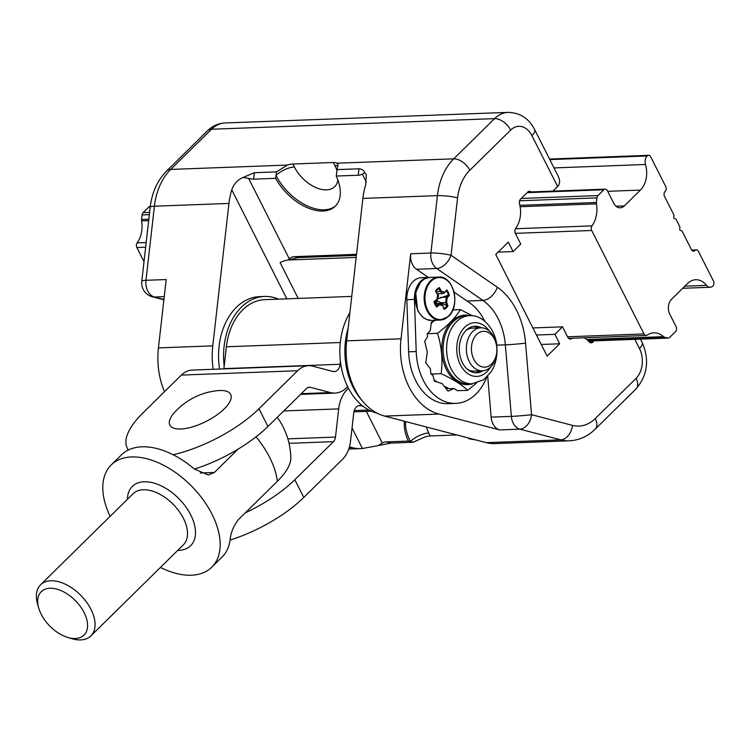 <?xml version="1.0" encoding="UTF-8"?>
<svg xmlns="http://www.w3.org/2000/svg" width="751" height="751" viewBox="0 0 751 751"><rect width="100%" height="100%" fill="white"/><g stroke="black" fill="none" stroke-linecap="round" stroke-linejoin="round"><path stroke-width="1.13" d="M180.7 429.009A34.058 13.058 153.2 0 1 174.476 412.506A66.933 66.933 0 0 1 217.781 390.633A34.058 13.058 153.2 0 1 225.056 408.065A34.058 13.058 153.2 0 1 180.7 429.009M245.305 512.849A82.469 31.608 153.2 0 0 294.814 479.711L333.453 441.672A7.172 5.088 87.9 0 0 335.49 437.082L338.692 408.891A30.472 21.61 -92.1 0 1 348.483 388.305A60.953 43.211 -92.1 0 1 348.07 387.497A60.953 43.211 -92.1 0 1 347.629 386.624A60.953 43.211 -92.1 0 1 340.438 361.663A60.953 43.211 -92.1 0 1 349.891 312.707M294.814 479.711L303.779 497.444A82.469 31.608 153.2 0 1 230.106 540.091M303.779 497.444L342.409 459.415A28.679 20.333 87.9 0 0 350.557 441.015L353.759 412.834A8.965 6.355 -92.1 0 1 359.71 405.512A8.965 6.355 -92.1 0 1 361.043 405.662L362.902 406.15A60.953 43.211 -92.1 0 1 348.483 388.305M348.135 328.131A60.953 43.211 87.9 0 0 353.12 387.3A60.953 43.211 87.9 0 0 361.963 400.358M278.527 299.151A60.953 43.211 87.9 0 0 264.54 296.448A60.953 43.211 87.9 0 0 239.607 309.018A60.953 43.211 87.9 0 0 224.192 366.019L226.38 346.784A57.724 40.92 -92.1 0 1 264.662 299.677L351.74 296.41M376.955 413.078A60.953 43.211 -92.1 0 1 362.902 406.15M219.536 369.051A60.953 43.211 -92.1 0 1 234.547 309.215A60.953 43.211 -92.1 0 1 259.489 296.636L264.54 296.448M223.864 368.882A8.965 6.355 87.9 0 0 223.901 368.628L224.192 366.019M340.438 361.663L340.137 364.282A8.965 6.355 -92.1 0 1 334.195 371.595A8.965 6.355 -92.1 0 1 332.853 371.445L312.763 366.197A28.679 20.333 87.9 0 0 308.483 365.718A28.679 20.333 87.9 0 0 297.612 370.731L258.982 408.76A82.469 31.608 -26.8 0 1 173.124 454.759M128.243 450.074L127.257 448.122A82.469 31.608 -26.8 0 1 142.746 413.116L181.376 375.087A28.679 20.333 -92.1 0 1 192.247 370.065L308.483 365.718M347.629 386.624A30.472 21.61 -92.1 0 1 334.993 393.092A30.472 21.61 -92.1 0 1 330.459 392.585L310.36 387.338A7.172 5.088 87.9 0 0 309.29 387.216A7.172 5.088 87.9 0 0 306.577 388.474L267.938 426.502A82.469 31.608 153.2 0 1 194.434 469.093M127.257 448.122A82.469 31.608 -26.8 0 0 128.421 449.99M669.808 314.265L676.078 326.676A3.586 2.544 -92.1 0 1 675.506 331.66L669.62 337.462A3.586 2.544 -92.1 0 1 668.259 338.091A3.586 2.544 -92.1 0 1 667.723 338.034L664.447 337.171A3.586 2.544 -92.1 0 1 663.518 336.655A23.666 16.775 87.9 0 0 653.877 332.862A23.666 16.775 87.9 0 0 647.174 335.134A3.586 2.544 -92.1 0 1 646.16 335.481A3.586 2.544 -92.1 0 1 643.973 333.923L591.722 230.491A3.586 2.544 -92.1 0 1 591.985 225.873A23.666 16.775 87.9 0 0 596.444 203.868A3.586 2.544 -92.1 0 1 596.407 202.479L596.932 197.879A3.586 2.544 -92.1 0 1 597.946 195.579L603.842 189.778A3.586 2.544 -92.1 0 1 605.203 189.149A3.586 2.544 -92.1 0 1 607.39 190.707L613.661 203.127A10.758 7.623 87.9 0 0 620.242 207.792A10.758 7.623 87.9 0 0 624.325 205.905L640.396 190.087A21.516 15.255 87.9 0 0 645.485 164.488A7.172 5.088 -92.1 0 1 647.184 155.964A3.586 2.544 -92.1 0 1 648.545 155.335A3.586 2.544 -92.1 0 1 650.741 156.893L665.668 186.445A3.586 2.544 -92.1 0 1 665.104 191.43A3.586 2.544 87.9 0 0 664.541 196.415L673.75 214.645A1.436 1.014 -92.1 0 1 673.929 215.725L673.778 217.048A1.436 1.014 87.9 0 0 674.623 218.719L675.571 218.963A1.436 1.014 -92.1 0 1 676.229 219.564L679.721 226.473A1.436 1.014 -92.1 0 1 679.899 227.544L679.749 228.867A1.436 1.014 87.9 0 0 680.594 230.538L681.542 230.782A1.436 1.014 -92.1 0 1 682.208 231.383L691.418 249.623A3.586 2.544 87.9 0 0 693.605 251.172A3.586 2.544 87.9 0 0 694.966 250.543A3.586 2.544 -92.1 0 1 696.327 249.923A3.586 2.544 -92.1 0 1 698.514 251.472L713.45 281.034A3.586 2.544 -92.1 0 1 712.887 286.018A7.172 5.088 -92.1 0 1 710.164 287.267A7.172 5.088 -92.1 0 1 706.56 285.389A21.516 15.255 87.9 0 0 695.726 279.729A21.516 15.255 87.9 0 0 687.578 283.493L671.507 299.311A10.758 7.623 87.9 0 0 669.808 314.265M150.322 206.178A3.586 2.544 87.9 0 0 148.989 206.807L143.103 212.608A3.586 2.544 87.9 0 0 142.08 214.908L141.554 219.508A3.586 2.544 87.9 0 0 141.592 220.897A23.666 16.775 -92.1 0 1 137.133 242.892A3.586 2.544 87.9 0 0 136.879 247.52L144.014 261.658M163.192 299.63L163.784 300.794M541.236 344.484L559.692 343.789L547.132 356.152L495.763 254.476L508.324 242.113L513.102 251.566L520.725 244.066L515.505 233.739A4.299 3.051 -92.1 0 1 515.815 228.182A22.943 16.269 87.9 0 0 519.532 204.019A4.299 3.051 -92.1 0 1 520.593 199.053L527.737 192.021A4.299 3.051 -92.1 0 1 529.371 191.27A4.299 3.051 -92.1 0 1 531.079 191.927M487.709 376.251L491.145 417.134A14.344 10.167 87.9 0 0 499.65 429.91L439.025 414.064A64.539 45.755 87.9 0 1 401.025 338.823L410.684 253.791L430.896 253.031A14.344 2.112 6.5 0 1 451.051 255.284L457.575 197.87A43.023 30.5 -92.1 0 1 469.797 170.28L510.633 130.083A21.516 15.255 -92.1 0 1 531.943 135.659A14.344 5.501 153.2 0 0 534.637 129.566L558.171 176.166C560.246 180.475 560.058 183.92 557.627 186.501L552.943 191.111M594.135 340.86L592.858 342.118A4.299 3.051 -92.1 0 1 591.234 342.869A4.299 3.051 -92.1 0 1 589.159 341.855A22.943 16.269 87.9 0 0 584.137 337.8M572.178 338.25A22.943 16.269 87.9 0 0 571.605 338.617A4.299 3.051 -92.1 0 1 570.385 339.03A4.299 3.051 -92.1 0 1 567.747 337.161L562.537 326.835L532.881 327.943M559.692 343.789L554.914 334.336L562.537 326.835M349.159 447.774L352.322 447.662L349.412 446.901M510.633 130.083A14.344 8.486 45.5 0 0 494.552 118.639L211.538 129.238A35.851 25.421 -92.1 0 1 225.122 122.967L508.136 112.368A35.851 25.421 87.9 0 0 494.552 118.639L453.717 158.836L336.974 163.202L337.884 164.178L336.232 176.044A43.023 25.468 45.5 0 1 335.293 206.206A43.023 25.468 45.5 0 1 275.645 178.316L253.631 179.142A17.93 10.617 45.5 0 1 248.581 178.316L242.864 177.518C237.494 179.958 233.796 184.061 231.768 189.834A57.367 40.667 87.9 0 0 228.942 203.427L212.768 345.873A64.539 45.755 87.9 0 0 213.171 369.285M352.322 447.662A57.367 40.667 87.9 0 0 360.865 448.61A57.367 40.667 87.9 0 0 362.433 448.507L378.288 445.596L382.315 443.052A17.93 10.617 -134.5 0 1 386.361 441.898L408.375 441.072A43.023 25.468 45.5 0 1 404.479 421.264M298.194 298.419L280.076 262.55A14.344 5.501 153.2 0 1 288.253 259.977L289.276 258.87A17.93 10.617 45.5 0 1 294.589 256.654L356.518 254.336M430.239 435.955A14.344 5.501 153.2 0 0 424.813 436.998L413.088 442.264L410.403 441.494A14.344 5.501 153.2 0 1 428.746 432.998L430.239 435.955L456.852 434.96M410.412 441.616L408.375 441.072M468.521 438.011A43.023 25.468 45.5 0 1 468.962 438.8L475.805 439.917M468.962 438.8L471.215 438.715M336.842 169.613L358.978 168.787C362.001 168.994 363.972 170.383 364.873 172.946L362.292 174.063A17.93 10.617 45.5 0 1 358.246 175.227L336.232 176.044M364.873 172.946L366.291 174.57L365.699 184.821A57.367 40.667 87.9 0 0 362.874 198.414L346.69 340.851A64.539 45.755 -92.1 0 0 384.7 416.101L486.244 442.649A57.367 40.667 87.9 0 0 494.796 443.597L569.342 440.809C579.209 440.264 587.826 436.387 595.177 429.168A14.344 8.486 -134.5 0 0 595.224 418.57A43.023 30.5 -92.1 0 1 572.497 425.385L531.567 414.683A14.344 9.894 104.7 0 1 519.861 429.159L560.79 439.851A57.367 40.667 87.9 0 0 569.342 440.809M356.396 255.406L298.147 257.584L288.253 259.977M451.051 255.284A14.344 8.937 124.6 0 1 436.66 268.501L482.931 300.438A14.344 8.937 -55.4 0 0 497.322 287.22L451.051 255.284M410.684 253.791A14.344 10.167 87.9 0 0 416.448 269.262L428.323 277.457M454.045 292.064L469.657 302.841A53.068 37.616 -92.1 0 1 484.677 321.128M436.322 291.895L441.466 291.257A63.835 38.62 -132.3 0 0 439.326 287.605L438.734 288.619A63.122 38.188 47.7 0 1 440.555 291.745L443.062 293.538L444.385 292.937A0.713 0.479 -135.9 0 0 444.63 292.242L441.466 291.257M436.237 290.74L438.734 288.619M435.777 291.313L435.486 291.106A63.835 38.62 47.7 0 1 437.626 294.758L437.007 299.189A63.835 23.14 154.8 0 1 434.031 301.536L434.397 301.827A10.523 7.463 87.9 0 0 436.406 306.117L436.622 307.046A63.835 23.14 -25.2 0 0 439.598 304.699L442.761 305.685A63.835 38.62 47.7 0 1 444.057 309.365L443.963 308.473L444.057 309.365A11.303 8.008 87.9 0 0 447.906 305.864A63.835 38.62 -132.3 0 0 446.601 302.184L447.22 297.753A63.835 23.14 -25.2 0 0 449.351 295.434L448.216 295.19A63.122 22.877 154.8 0 1 446.376 297.171L445.625 302.55L446.601 302.184M436.491 306.211L434.407 301.742A63.122 22.877 -25.2 0 0 436.847 299.809L437.007 299.189M448.225 316.293A21.028 14.907 -92.1 0 1 425.01 299.452A21.028 14.907 -92.1 0 1 446.451 279.916A21.028 14.907 -92.1 0 1 448.225 316.293M486.77 377.199A53.068 37.616 -92.1 0 1 455.801 403.381A53.068 37.616 -92.1 0 1 416.214 351.534L414.43 299.414A21.516 15.255 -92.1 0 1 428.868 277.438A21.516 15.255 -92.1 0 1 429.365 277.429M435.571 320.245L431.45 322.085L430.257 330.609L427.272 333.707L427.544 336.777L424.7 341.273L427.281 351.956L425.761 362.883L430.436 368.797L430.905 374.064L432.923 375.322L434.331 381.151L442.132 383.583L448.131 391.158L453.989 388.539L457.453 390.708L467.676 390.332C461.809 384.662 452.966 379.114 441.137 373.679C442.902 360.114 441.691 346.662 437.495 333.322C448.112 325.314 455.744 317.41 460.401 309.619L472.417 315.786M455.801 403.381L448.216 403.672A53.068 37.616 -92.1 0 1 408.628 351.815L406.845 299.696A21.516 15.255 -92.1 0 1 421.283 277.72L428.868 277.438M288.215 259.987L356.171 257.443M498.148 252.129L513.102 251.566M164.497 391.703A64.539 45.755 -92.1 0 1 158.433 347.901L166.196 279.55L145.985 280.301L154.406 206.215A57.367 40.667 -92.1 0 1 170.702 169.435L211.538 129.238A14.344 8.486 45.5 0 0 207.445 130.843C212.42 125.971 218.306 123.342 225.122 122.967M473.843 359.363A17.93 12.711 -92.1 0 1 482.818 331.36A17.93 12.711 -92.1 0 1 495.754 356.95A17.93 12.711 -92.1 0 1 473.843 359.363M469.253 361.484A21.516 15.255 87.9 0 0 482.414 370.816A21.516 15.255 87.9 0 0 495.388 359.091A21.516 15.255 87.9 0 0 493.97 337.152A21.516 15.255 87.9 0 0 480.809 327.821A21.516 15.255 87.9 0 0 467.835 339.546A21.516 15.255 87.9 0 0 469.253 361.484M482.414 370.816L474.078 371.125A21.516 15.255 -92.1 0 1 467.282 369.182M465.836 330.581A21.516 15.255 -92.1 0 1 472.463 328.131L480.809 327.821M480.424 370.891A23.309 16.522 -92.1 0 1 475.402 372.806M473.665 326.366A23.309 16.522 -92.1 0 1 478.819 327.896M482.977 370.778A23.309 16.522 -92.1 0 1 476.669 372.825A23.309 16.522 -92.1 0 1 459.293 350.154A23.309 16.522 -92.1 0 1 474.923 326.244A23.309 16.522 -92.1 0 1 481.372 327.811M439.917 302.756L445.625 302.55A63.122 38.188 47.7 0 1 446.751 305.695L437.148 300.841L437.401 299.029L448.216 295.19M435.026 303.629L440.321 303.432L442.921 305.366L440.321 303.432L438.837 304.042L439.598 304.699M446.751 305.695L447.906 305.864M446.225 290.956L446.77 289.933A63.835 23.14 154.8 0 1 444.63 292.242M446.413 290.872L446.77 289.933A11.303 8.008 87.9 0 1 449.351 295.434M436.406 306.117L436.622 307.046A11.303 8.008 87.9 0 1 434.031 301.536M444.123 308.745L442.761 305.685M440.668 297.387L446.376 297.171A0.713 0.479 44.1 0 1 447.22 297.753M446.31 388.868L447.943 388.136M476.425 383.123L467.676 390.332M434.04 379.931L437.12 382.015M444.179 386.164L449.117 388.727L453.989 388.539M433.496 321.175L431.243 323.521M441.137 373.679L430.905 374.064M452.778 309.91L460.401 309.619M437.495 333.322L427.272 333.707M491.145 417.134L511.356 416.383A14.344 10.167 87.9 0 0 519.861 429.159L499.65 429.91M469.797 170.28A14.344 8.486 45.5 0 0 453.717 158.836A57.367 40.667 87.9 0 0 437.42 195.626L430.896 253.031A14.344 10.167 87.9 0 0 436.66 268.501L416.448 269.262M336.974 163.202A14.344 5.501 -26.8 0 0 333.313 162.507L292.881 164.018A14.344 5.501 -26.8 0 0 287.445 165.06L170.702 169.435A14.344 8.486 45.5 0 0 166.619 171.031C157.391 180.503 151.918 192.566 150.2 207.229A14.344 2.112 6.5 0 1 154.406 206.215L228.942 203.427M467.038 301.029L482.931 300.438A55.217 39.146 -92.1 0 1 505.348 344.822L511.356 416.383A14.344 0.657 -4.8 0 0 531.567 414.683L525.559 343.123A69.561 49.313 87.9 0 0 497.322 287.22M141.779 281.315A14.344 2.112 6.5 0 1 145.985 280.301A14.344 10.167 -92.1 0 0 154.434 297.02A14.344 9.894 104.7 0 1 152.406 296.805A14.344 14.344 0 0 1 141.779 281.315L150.2 207.229M413.088 442.264L390.952 443.09L378.288 445.596M242.864 177.518L254.364 172.702L276.499 171.876L276.03 175.462A14.344 5.501 153.2 0 1 294.373 166.975L292.881 164.018M276.499 171.876L287.445 165.06M554.914 334.336L536.458 335.021M275.645 178.316L275.946 175.415M238.095 449.136L214.392 472.463L208.215 474.998L194.293 468.971A71.711 42.45 -134.5 0 0 121.474 454.853L111.176 464.991A71.711 42.45 -134.5 0 0 110.134 516.331M160.432 567.437A71.711 42.45 -134.5 0 0 211.791 567.193A71.711 42.45 -134.5 0 0 191.74 486.31A71.711 42.45 -134.5 0 0 111.176 464.991M211.791 567.193L222.08 557.054A71.711 42.45 -134.5 0 0 230.125 539.913C230.679 532.947 233.401 526.226 238.283 519.758L277.41 481.241A65.722 25.196 153.2 0 0 290.834 457.913A71.711 71.711 0 0 0 277.26 417.331M84.121 612.591A30.472 18.043 45.5 0 1 67.703 637.43A30.472 18.043 45.5 0 1 38.686 607.953A30.472 18.043 45.5 0 1 52.73 588.362A30.472 18.043 45.5 0 1 84.121 612.591M67.703 637.43L71.683 638.632A35.851 21.225 -134.5 0 0 90.88 635.909A35.851 21.225 -134.5 0 0 91.002 609.408A35.851 21.225 -134.5 0 0 40.573 584.804A35.851 21.225 -134.5 0 0 37.55 603.954L38.686 607.953M283.737 410.947L338.692 408.891M335.49 437.082L287.868 438.856M289.041 443.334L333.453 441.672M358.387 405.765L361.043 405.662M368.882 410.027L354.247 410.572M340.287 342.522L226.38 346.784M223.901 368.628L340.137 364.282M297.612 370.731L181.376 375.087M301.282 393.684L330.459 392.585M310.36 387.338L308.239 387.413M267.938 426.502L258.982 408.76M588.38 341.001L667.723 338.034M587.404 340.053L664.447 337.171M586.784 339.527L663.518 336.655M706.56 285.389L684.828 286.197M567.559 336.786L643.973 333.923M141.592 220.897L148.679 220.634M520.124 206.722L596.444 203.868M137.133 242.892L146.182 242.554M515.486 228.736L591.985 225.873M141.554 219.508L148.839 219.236M519.852 205.342L596.407 202.479M142.08 214.908L149.355 214.636M519.589 200.78L596.932 197.879M143.103 212.608L149.618 212.364M521.203 198.452L597.946 195.579M148.989 206.807L150.256 206.76M527.099 192.65L603.842 189.778M616.036 206.215L624.325 205.905M607.7 191.308L640.396 190.087M554.013 167.914L645.485 164.488M549.807 159.606L647.184 155.964M694.966 250.543L692.206 250.646M136.879 247.52L145.656 247.192M515.336 233.354L591.722 230.491M531.943 135.659L557.627 186.501M634.83 339.339L639.448 348.483A21.516 15.255 -92.1 0 1 636.05 378.373L595.224 418.57M231.768 189.834L286.835 298.842M352.041 427.939L362.433 448.507M248.581 178.316L289.276 258.87M366.319 411.398L382.315 443.052M426.39 427A28.679 16.982 -134.5 0 0 428.746 432.998M405.568 421.555A43.023 25.468 -134.5 0 0 410.403 441.494M362.292 174.063L366.404 182.202M439.025 414.064L384.7 416.101M486.244 442.649L560.79 439.851A14.344 9.894 -75.3 0 0 572.497 425.385M438.866 288.515A10.523 7.463 87.9 0 0 437.57 289.342A10.523 7.463 87.9 0 0 435.899 291.2M439.326 287.605A11.303 8.008 87.9 0 0 435.486 291.106M449.868 283.287A21.516 15.255 87.9 0 0 438.612 277.072A21.516 15.255 87.9 0 0 425.761 288.468A21.516 15.255 87.9 0 0 426.756 310.107A21.516 15.255 87.9 0 0 440.227 320.067A21.516 15.255 87.9 0 0 447.943 316.725M418.016 310.435A21.516 15.255 -92.1 0 1 417.021 288.797A21.516 15.255 -92.1 0 1 429.872 277.401L438.612 277.072C453.369 275.007 461.18 306.305 448.14 316.65L440.227 320.067L431.487 320.395A21.516 15.255 -92.1 0 1 418.016 310.435M416.214 351.534L408.628 351.815M414.43 299.414L406.845 299.696M158.433 347.901L212.768 345.873M434.801 303.057A4.703 3.333 87.9 0 0 436.528 300.156M437.148 300.841A5.351 3.793 -92.1 0 1 435.327 303.62M490.619 367.004A26.895 19.066 -92.1 0 1 462.1 367.737A26.895 19.066 -92.1 0 1 464.249 327.718A26.895 19.066 -92.1 0 1 489.267 331.003M435.261 304.174L438.837 304.042A63.122 22.877 154.8 0 1 436.35 306.014M444.019 308.445A10.523 7.463 87.9 0 0 446.958 305.751M448.431 295.171A10.523 7.463 87.9 0 0 446.432 290.9M472.022 383.761A34.058 24.145 -92.1 0 1 448.056 360.611A34.058 24.145 -92.1 0 1 456.12 322.095A34.058 24.145 -92.1 0 1 469.469 315.683L466.005 315.814A34.058 24.145 -92.1 0 0 452.646 322.226A34.058 24.145 -92.1 0 0 444.592 360.733A34.058 24.145 -92.1 0 0 468.549 383.892L472.022 383.761L483.691 379.743L491.116 371.858C495.303 365.08 497.246 357.326 496.955 348.595C496.852 330.111 482.489 314.19 469.469 315.683M470.145 315.673A34.781 24.652 87.9 0 0 451.464 321.672A34.781 24.652 87.9 0 0 444.226 364.31A34.781 24.652 87.9 0 0 472.689 383.723M164.253 296.654L154.434 297.02L163.934 299.508M333.313 162.507L334.805 165.464A28.679 16.982 45.5 0 1 336.814 170.317M337.894 180.043A28.679 16.982 45.5 0 1 319.382 188.848A28.679 16.982 45.5 0 1 294.373 166.975M401.025 338.823L346.69 340.851M496.683 345.141L505.348 344.822A14.344 0.657 -4.8 0 0 525.559 343.123M457.575 197.87A14.344 2.112 6.5 0 0 437.42 195.626L362.874 198.414M386.361 441.898L390.952 443.09M338.128 165.98A14.344 5.501 -26.8 0 0 334.805 165.464M335.894 205.577A43.023 25.468 45.5 0 1 276.03 175.462M595.177 429.168L636.003 388.971C647.587 375.275 649.634 359.748 642.143 342.39A14.344 5.501 153.2 0 1 639.448 348.483M636.003 388.971A14.344 8.486 -134.5 0 0 636.05 378.373M592.858 342.118L589.544 342.24M571.605 338.617L569.136 338.71M254.364 172.702L253.631 179.142M358.978 168.787L358.246 175.227M298.147 257.584L294.589 256.654M256.025 436.866A71.711 42.45 45.5 0 1 277.41 481.241M200.254 472.999L214.392 472.463M40.573 584.804L133.04 493.782A35.851 21.225 45.5 0 1 173.312 504.447A35.851 21.225 45.5 0 1 183.338 544.888L90.88 635.909M127.435 499.293A41.587 24.623 45.5 0 1 178.503 498.288A41.587 24.623 45.5 0 1 178.804 550.38A41.587 24.623 45.5 0 1 177.743 550.399M353.909 411.867L371.36 411.21M334.993 393.092L300.569 394.378M588.455 341.076L668.259 338.091M682.687 288.3L710.164 287.267M568.676 338.382L646.16 335.481M527.709 192.059L605.203 189.149M549.525 159.043L648.545 155.335M691.699 250.092L696.327 249.923M434.397 301.836L437.016 299.762C438.64 297.049 438.903 295.293 437.805 294.467L435.871 291.153M431.487 320.395L426.455 319.475L422.193 316.725L417.65 310.463L415.641 292.317L420.87 281.785L424.935 278.696L429.872 277.401M443.071 293.538L437.401 293.754M443.062 293.538L446.554 290.75M437.57 289.342L435.88 291.247M534.637 129.566C528.967 118.489 520.133 112.753 508.136 112.368M207.445 130.843L166.619 171.031M163.896 299.809L152.406 296.805M348.736 449.06L360.865 448.61M642.143 342.39L640.49 339.133"/></g></svg>

